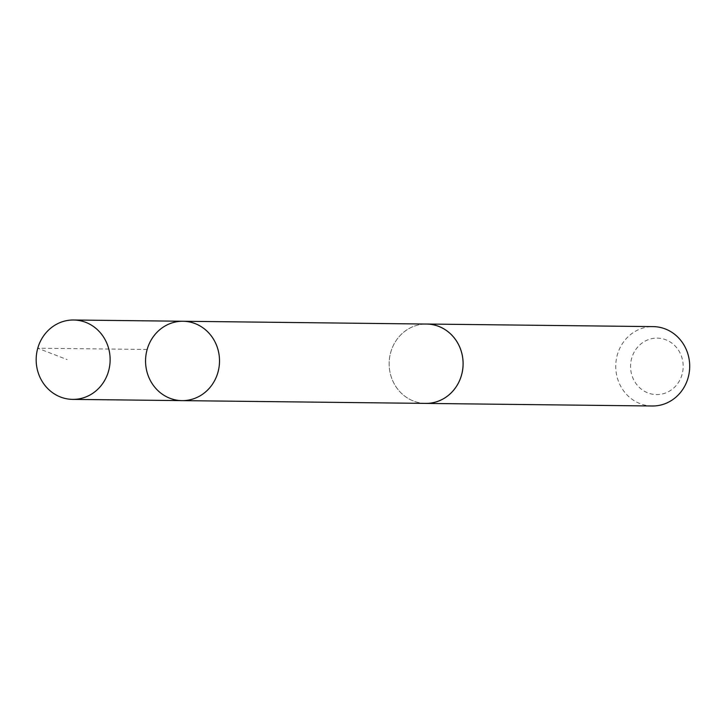 <?xml version="1.0" encoding="UTF-8"?>
<svg xmlns="http://www.w3.org/2000/svg" width="726" height="726" viewBox="0 0 726 726"><rect width="100%" height="100%" fill="white"/><g stroke="black" fill="none" stroke-linecap="round" stroke-linejoin="round"><path stroke-width="0.54" stroke-dasharray="3.63 2.72" d="M182.988 321.255A39.685 36.981 -89.3 0 0 145.563 360.523A39.685 36.981 -89.3 0 0 182.081 400.625M425.681 403.393A39.676 36.962 90.7 0 1 393.056 381.495A39.676 36.962 90.7 0 1 396.323 340.303A39.676 36.962 90.7 0 1 426.579 324.05M424.438 403.375A39.694 36.981 90.7 0 1 392.766 380.905A39.694 36.981 90.7 0 1 396.305 340.294A39.694 36.981 90.7 0 1 425.345 324.032M652.266 405.997A39.694 36.981 90.7 0 1 619.623 384.09A39.694 36.981 90.7 0 1 622.899 342.881A39.694 36.981 90.7 0 1 653.173 326.618M635.667 349.687A28.232 26.308 90.7 0 1 680.961 354.95A28.232 26.308 90.7 0 1 654.008 394.427A28.232 26.308 90.7 0 1 635.667 349.687M147.151 349.46L37.761 348.217L67.182 359.624"/><path stroke-width="1.09" d="M182.988 321.255L426.579 324.05A39.676 36.962 90.7 0 1 459.204 345.957A39.676 36.962 90.7 0 1 455.928 387.139A39.676 36.962 90.7 0 1 425.681 403.393L182.081 400.625A39.685 36.981 -89.3 0 0 212.346 384.363A39.685 36.981 -89.3 0 0 215.622 343.162A39.685 36.981 -89.3 0 0 182.988 321.255A39.685 36.981 -89.3 0 0 145.563 360.523A39.685 36.981 -89.3 0 0 182.081 400.625A39.685 36.981 -89.3 0 0 212.346 384.363A39.685 36.981 -89.3 0 0 215.622 343.162A39.685 36.981 -89.3 0 0 182.988 321.255L73.607 320.003A39.694 36.981 90.7 0 1 106.241 341.919A39.694 36.981 90.7 0 1 102.974 383.119A39.694 36.981 90.7 0 1 72.7 399.382A39.694 36.981 90.7 0 1 40.057 377.475A39.694 36.981 90.7 0 1 43.333 336.265A39.694 36.981 90.7 0 1 73.607 320.003M425.345 324.032A39.694 36.981 90.7 0 1 426.579 324.032A39.694 36.981 90.7 0 1 463.106 364.143A39.694 36.981 90.7 0 1 425.672 403.411A39.694 36.981 90.7 0 1 424.438 403.375M426.579 324.032L653.173 326.618A39.694 36.981 90.7 0 1 689.7 366.73A39.694 36.981 90.7 0 1 652.266 405.997L425.672 403.411M182.081 400.625L72.7 399.382"/></g></svg>
